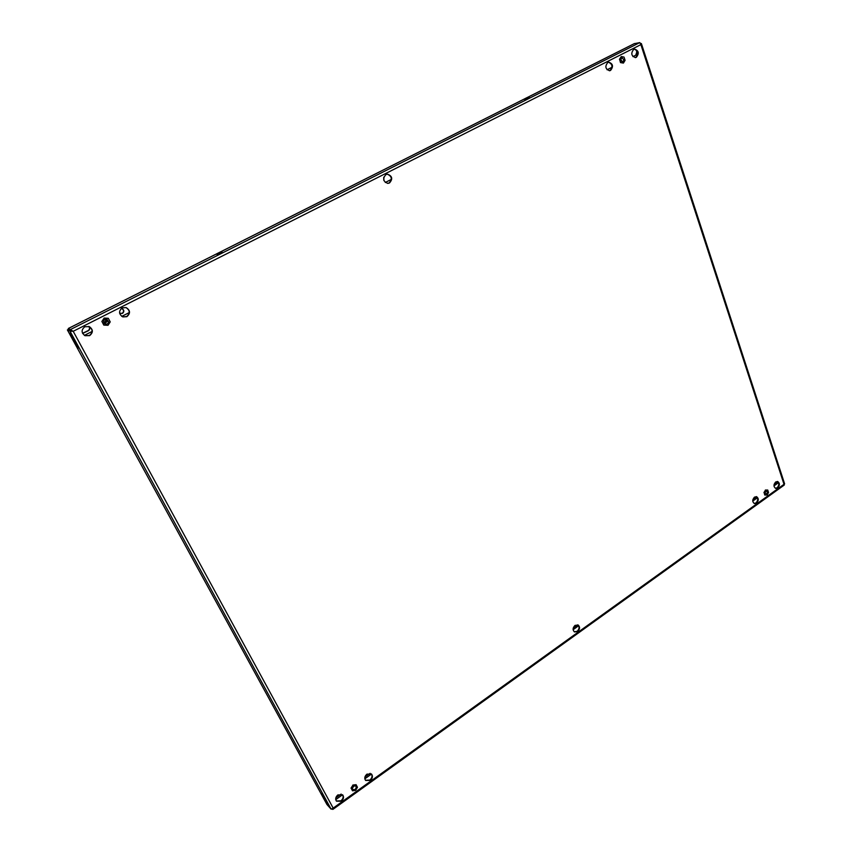 <?xml version="1.0" encoding="UTF-8"?>
<svg xmlns="http://www.w3.org/2000/svg" width="852" height="852" viewBox="0 0 852 852"><rect width="100%" height="100%" fill="white"/><g stroke="black" fill="none" stroke-linecap="round" stroke-linejoin="round"><path stroke-width="1.28" d="M121.921 308.626C124.009 310.107 124.083 311.683 122.166 313.334L120.207 313.515M121.229 308.52L122.06 308.669C124.275 310.107 124.403 311.694 122.443 313.43L119.61 313.163M84.849 326.753C81.174 329.799 81.238 332.781 85.008 335.699L89.641 335.624C93.337 332.504 93.23 329.5 89.322 326.625L84.849 326.753M89.194 326.572C92.974 329.479 93.038 332.461 89.385 335.507L84.891 335.645M122.23 307.86C118.513 311.118 118.716 314.132 122.837 316.923L126.863 316.678C130.601 313.344 130.356 310.309 126.117 307.572L122.23 307.86M125.968 307.529C130.079 310.309 130.281 313.323 126.586 316.571L122.699 316.869M366.956 774.127C364.613 776.247 364.177 778.366 365.646 780.475L370.269 780.443C372.612 778.302 373.038 776.183 371.547 774.085L366.956 774.127M371.334 773.893C372.59 776.002 372.1 778.057 369.864 780.049L365.455 780.262M633.728 49.341C630.672 53.282 631.268 56.03 635.528 57.585L636.337 57.318C639.394 53.356 638.776 50.609 634.506 49.075L633.728 49.341M634.229 49.139C638.265 50.939 638.776 53.697 635.762 57.403L635.23 57.606M607.838 62.42C604.739 66.381 605.346 69.15 609.67 70.727L610.543 70.45C613.642 66.467 613.025 63.708 608.679 62.153L607.838 62.42M608.392 62.207C612.513 64.017 613.035 66.786 609.979 70.535L609.382 70.759M754.499 497.11C752.231 499.719 752.209 501.871 754.425 503.575L756.544 503.149C758.812 500.529 758.834 498.367 756.597 496.673L754.499 497.11M756.31 496.609C758.248 498.452 758.142 500.571 755.969 502.968L754.148 503.457M385.945 174.575C382.442 178.537 383.07 181.487 387.841 183.393L389.47 182.988C392.974 178.984 392.325 176.044 387.511 174.17L385.945 174.575M387.287 174.181C391.909 176.215 392.495 179.154 389.023 182.999L387.617 183.393M337.903 794.895C335.571 796.971 335.102 799.069 336.476 801.178L341.322 801.231C343.654 799.133 344.112 797.035 342.717 794.927L337.903 794.895M342.515 794.724C343.675 796.833 343.154 798.867 340.938 800.805L336.295 800.965M575.036 625.389C572.672 627.828 572.491 630.011 574.504 631.939L577.635 631.577C580.01 629.127 580.169 626.944 578.146 625.017L575.036 625.389M577.88 624.899C579.648 626.902 579.403 629.032 577.134 631.3L574.269 631.79M775.703 481.944C773.456 484.575 773.446 486.716 775.661 488.398L777.684 487.972C779.931 485.342 779.942 483.19 777.706 481.518L775.703 481.944M777.407 481.455C779.356 483.286 779.26 485.395 777.099 487.791L775.384 488.281M524.726 99.45L529.316 97.511L524.843 99.769M222.244 252.32L217.09 254.567L222.244 252.32M634.282 43.676L639.799 42.6L640.874 44.634L73.197 331.3L69.992 331.162L71.078 330.608L73.197 331.3L68.373 328.499L68.575 329.426M72.953 331.183L68.895 329.586M778.579 482.786L777.61 481.87L774.127 484.351M641.386 43.58L784.617 483.872L784.01 484.298L640.874 44.634L641.386 43.58L640.544 43.356M637.797 53.985L636.529 50.119M636.838 53.804L637.402 55.561M73.197 331.3L333.175 808.111L784.01 484.298L784.234 485.065L333.004 809.325L333.175 808.111L331.13 809.176L326.955 804.533L67.383 329.916L69.992 331.162L331.13 809.176M332.408 809.325L333.004 809.325M325.198 800.912L321.46 793.606L327.647 803.638L325.198 800.912L325.89 800.411M75.051 341.386L78.235 348.106L75.924 344.911L69.821 333.047L75.051 341.386M71.078 330.608L68.458 329.373L67.383 329.916M639.799 42.6L70.524 329.5L71.099 330.555M636.061 49.714L636.806 51.972L635.762 55.199L632.951 56.626M383.698 177.589L383.794 180.155M88.704 326.401C89.971 328.009 89.769 329.415 88.107 330.619L82.559 333.292M383.815 177.152L383.943 180.592M88.906 326.465C90.227 328.073 90.046 329.49 88.352 330.725L82.633 333.43M612.013 67.265L607.071 69.779M391.345 179.399L385.296 182.466M129.27 312.567L121.761 316.38M92.123 331.439L84.401 335.368M620.703 59.214L620.906 60.918M624.037 60.141L622.098 57.691L620.661 59.512L622.599 61.962L624.037 60.141M621.225 61.408L620.906 58.65M620.682 62.579L619.596 59.31L621.268 56.562L624.015 57.073L625.091 60.332L623.43 63.08L620.512 62.601L619.596 59.31M619.425 59.342L621.268 56.562M620.512 62.601L623.43 63.08M105.179 319.372L105.808 320.895L103.795 322.78M105.403 319.308L106.851 321.3L103.901 322.972M108.63 321.822L107.011 319.393C105.094 318.978 103.944 319.713 103.55 321.598L105.126 324.016C107.064 324.452 108.236 323.717 108.63 321.822M104.562 323.696L107.427 321.353L106.383 319.234M103.869 325.123L101.942 321.523L104.168 318.094L108.311 318.297L110.227 321.896L108.012 325.304L103.784 325.091L101.942 321.523M101.857 321.492L104.168 318.094M104.093 318.073L108.311 318.297M767.684 492.52L766.853 490.837L764.968 492.605L765.799 494.288L767.684 492.52M764.936 495.087L764.116 492.626L765.511 490.102L767.727 490.038L768.547 492.499L767.151 495.023L764.755 495.033L764.116 492.626M763.935 492.573L765.511 490.102M765.341 490.049L767.727 490.038M356.243 787.45L355.817 786.162C354.198 785.352 353.047 785.981 352.366 788.047L352.781 789.325C354.411 790.145 355.572 789.516 356.243 787.45M352.515 790.816L351.141 788.228L352.93 785.171L356.093 784.681L357.467 787.259L355.678 790.326L352.515 790.816L351.141 788.228M351.024 788.111L352.93 785.171M352.813 785.043L356.093 784.681M352.377 787.908L354.453 785.746M353.921 785.906L352.526 787.354M634.633 43.495L68.373 328.499M335.731 799.666L342.557 794.778M364.826 778.834L371.472 774.074M573.119 629.713L578.646 625.751M752.753 501.104L757.396 497.781M773.978 485.906L778.408 482.733M756.672 496.844L752.902 499.538M577.731 624.846L573.236 628.052M370.141 773.339L364.901 777.088M341.151 794.075L335.816 797.898M75.924 344.911L76.68 344.527M74.092 341.556L74.912 341.13M73.783 341.077L74.646 340.64M73.485 340.598L74.369 340.14M70.993 336.061L71.866 335.624M323.249 797.227L323.835 796.801M323.419 797.653L324.058 797.206M68.309 328.489L634.442 43.558"/></g></svg>
